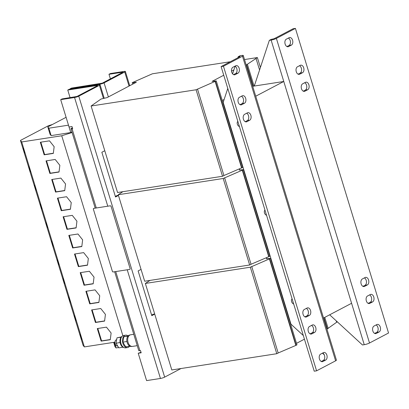 <?xml version="1.0" encoding="UTF-8"?>
<svg xmlns="http://www.w3.org/2000/svg" width="409" height="409" viewBox="0 0 409 409"><rect width="100%" height="100%" fill="white"/><g stroke="black" fill="none" stroke-linecap="round" stroke-linejoin="round"><path stroke-width="0.61" d="M288.386 38.098A3.921 2.541 -98.8 0 1 290.206 40.563A3.921 2.541 -98.8 0 1 289.015 45.476L286.949 46.56M292.563 40.194A3.921 2.541 -98.8 0 1 291.372 45.113L288.585 46.575A3.921 2.541 -98.8 0 1 288.054 46.754A3.921 2.541 -98.8 0 1 285.027 43.691A3.921 2.541 -98.8 0 1 286.326 39.182L289.112 37.72A3.921 2.541 -98.8 0 1 289.644 37.541A3.921 2.541 -98.8 0 1 292.563 40.194M299.526 65.711A3.921 2.541 -98.8 0 1 301.341 68.175A3.921 2.541 -98.8 0 1 300.15 73.093L298.089 74.177M303.698 67.807A3.921 2.541 -98.8 0 1 302.507 72.725L299.725 74.193A3.921 2.541 -98.8 0 1 299.194 74.366A3.921 2.541 -98.8 0 1 296.162 71.304A3.921 2.541 -98.8 0 1 297.461 66.795L300.247 65.333A3.921 2.541 -98.8 0 1 300.779 65.154A3.921 2.541 -98.8 0 1 303.698 67.807M304.725 82.72A3.921 2.541 -98.8 0 1 306.54 85.179A3.921 2.541 -98.8 0 1 305.349 90.098L303.289 91.181M308.897 84.816A3.921 2.541 -98.8 0 1 307.706 89.729L304.92 91.197A3.921 2.541 -98.8 0 1 304.393 91.371A3.921 2.541 -98.8 0 1 301.361 88.308A3.921 2.541 -98.8 0 1 302.66 83.804L305.446 82.337A3.921 2.541 -98.8 0 1 305.978 82.163A3.921 2.541 -98.8 0 1 308.897 84.816M364.399 277.905A3.921 2.541 -98.8 0 1 366.213 280.364A3.921 2.541 -98.8 0 1 365.022 285.283L362.962 286.366M368.575 280.001A3.921 2.541 -98.8 0 1 367.384 284.915L364.598 286.382A3.921 2.541 -98.8 0 1 364.066 286.556A3.921 2.541 -98.8 0 1 361.035 283.493A3.921 2.541 -98.8 0 1 362.333 278.989L365.119 277.522A3.921 2.541 -98.8 0 1 365.651 277.348A3.921 2.541 -98.8 0 1 368.575 280.001M369.598 294.909A3.921 2.541 -98.8 0 1 371.413 297.369A3.921 2.541 -98.8 0 1 370.222 302.287L368.161 303.371M373.77 297.006A3.921 2.541 -98.8 0 1 372.579 301.919L369.792 303.386A3.921 2.541 -98.8 0 1 369.266 303.56A3.921 2.541 -98.8 0 1 366.234 300.497A3.921 2.541 -98.8 0 1 367.533 295.993L370.319 294.526A3.921 2.541 -98.8 0 1 370.851 294.352A3.921 2.541 -98.8 0 1 373.77 297.006M376.091 324.961A3.921 2.541 -98.8 0 1 377.906 327.425A3.921 2.541 -98.8 0 1 376.715 332.338L374.654 333.422M380.268 327.057A3.921 2.541 -98.8 0 1 379.077 331.975L376.29 333.437A3.921 2.541 -98.8 0 1 375.759 333.616A3.921 2.541 -98.8 0 1 372.727 330.554A3.921 2.541 -98.8 0 1 374.031 326.045L376.812 324.582A3.921 2.541 -98.8 0 1 377.343 324.403A3.921 2.541 -98.8 0 1 380.268 327.057M303.105 314.409A3.921 2.541 -98.8 0 1 304.296 309.49L307.082 308.028A3.921 2.541 -98.8 0 1 307.614 307.849A3.921 2.541 -98.8 0 1 310.646 310.917A3.921 2.541 -98.8 0 1 309.342 315.421L306.556 316.883A3.921 2.541 -98.8 0 1 306.029 317.062A3.921 2.541 -98.8 0 1 303.105 314.409M308.304 331.413A3.921 2.541 -98.8 0 1 309.495 326.494L312.282 325.032A3.921 2.541 -98.8 0 1 312.813 324.853A3.921 2.541 -98.8 0 1 315.845 327.921A3.921 2.541 -98.8 0 1 314.541 332.425L311.755 333.892A3.921 2.541 -98.8 0 1 311.223 334.066A3.921 2.541 -98.8 0 1 308.304 331.413M319.444 359.025A3.921 2.541 -98.8 0 1 320.636 354.112L323.417 352.645A3.921 2.541 -98.8 0 1 323.948 352.471A3.921 2.541 -98.8 0 1 326.98 355.533A3.921 2.541 -98.8 0 1 325.682 360.038L322.895 361.505A3.921 2.541 -98.8 0 1 322.364 361.679A3.921 2.541 -98.8 0 1 319.444 359.025M231.739 72.163A3.921 2.541 -98.8 0 1 232.931 67.245L235.717 65.783A3.921 2.541 -98.8 0 1 236.249 65.609A3.921 2.541 -98.8 0 1 239.275 68.671A3.921 2.541 -98.8 0 1 237.977 73.175L235.19 74.642A3.921 2.541 -98.8 0 1 234.659 74.816A3.921 2.541 -98.8 0 1 231.739 72.163M238.232 102.219A3.921 2.541 -98.8 0 1 239.423 97.301L242.21 95.839A3.921 2.541 -98.8 0 1 242.742 95.66A3.921 2.541 -98.8 0 1 245.773 98.722A3.921 2.541 -98.8 0 1 244.47 103.232L241.683 104.694A3.921 2.541 -98.8 0 1 241.152 104.873A3.921 2.541 -98.8 0 1 238.232 102.219M243.432 119.223A3.921 2.541 -98.8 0 1 244.623 114.305L247.409 112.843A3.921 2.541 -98.8 0 1 247.941 112.664A3.921 2.541 -98.8 0 1 250.973 115.732A3.921 2.541 -98.8 0 1 249.669 120.236L246.883 121.698A3.921 2.541 -98.8 0 1 246.351 121.877A3.921 2.541 -98.8 0 1 243.432 119.223M116.652 339.736L116.509 339.756A3.134 2.035 81.2 0 0 115.026 341.495A3.134 2.035 81.2 0 0 115.011 343.366A3.134 2.035 81.2 0 0 115.527 344.741A3.134 2.035 81.2 0 0 117.465 345.953L117.654 345.922M114.99 341.653A2.592 1.682 81.2 0 0 114.955 341.791A2.592 1.682 81.2 0 0 114.944 343.34A2.592 1.682 81.2 0 0 115.374 344.48A2.592 1.682 81.2 0 0 115.445 344.603M131.836 346.428L131.504 346.479A5.803 3.763 -98.8 0 1 129.781 346.147A5.803 3.763 -98.8 0 1 129.592 346.04A5.803 3.763 -98.8 0 1 126.969 341.714A5.803 3.763 -98.8 0 1 126.918 341.423A5.803 3.763 -98.8 0 1 126.954 338.366A5.803 3.763 -98.8 0 1 127.807 336.31A5.803 3.763 -98.8 0 1 127.94 336.132A5.803 3.763 -98.8 0 1 129.73 335.012L130.062 334.961M123.881 347.532A5.803 3.763 -98.8 0 1 122.94 347.205A5.803 3.763 -98.8 0 1 122.751 347.098A5.803 3.763 -98.8 0 1 120.128 342.773A5.803 3.763 -98.8 0 1 120.072 342.481A5.803 3.763 -98.8 0 1 120.113 339.424A5.803 3.763 -98.8 0 1 120.962 337.369A5.803 3.763 -98.8 0 1 121.1 337.19A5.803 3.763 -98.8 0 1 122.143 336.31M127.562 347.563L125.675 347.854A6.273 4.064 -98.8 0 1 122.598 346.525A6.273 4.064 -98.8 0 1 120.635 339.899A6.273 4.064 -98.8 0 1 123.758 335.462L125.645 335.17A6.273 4.064 81.2 0 0 122.547 341.714A6.273 4.064 81.2 0 0 127.204 347.594A6.273 4.064 81.2 0 0 127.562 347.563A6.273 4.064 81.2 0 0 129.633 346.178M128.037 335.866A6.273 4.064 81.2 0 0 126.003 335.14A6.273 4.064 81.2 0 0 125.645 335.17M133.779 334.306L130.66 334.792A5.879 3.814 81.2 0 0 127.802 338.432A5.879 3.814 81.2 0 0 132.46 346.408L137.255 345.666M114.893 342.18L84.361 346.904L21.703 141.959L20.45 140.43L48.308 125.788L52.49 124.459M122.879 335.758L61.733 135.768L21.703 141.959M104.612 320.912L95.895 322.256L93.973 315.973L93.513 316.218L95.43 322.502L104.592 321.085L105.42 314.378L100.747 308.519L91.59 309.935L93.513 316.218L93.973 315.973L92.107 309.853M87.526 265.017L78.809 266.366L76.887 260.078L76.422 260.323L78.344 266.607L87.5 265.19L88.329 258.483L83.661 252.624L74.499 254.04L76.422 260.323L76.887 260.078L75.016 253.958M64.74 190.492L56.023 191.841L54.1 185.553L53.64 185.798L55.558 192.082L64.719 190.666L65.547 183.958L60.875 178.099L51.718 179.515L53.635 185.798L54.1 185.553L52.229 179.433M76.13 227.752L67.413 229.101L65.496 222.818L65.031 223.063L66.953 229.347L76.11 227.931L76.938 221.218L72.265 215.359L63.109 216.775L65.031 223.063L65.496 222.818L63.625 216.698M70.435 209.122L61.718 210.471L59.796 204.188L59.336 204.428L61.253 210.717L70.414 209.296L71.243 202.588L66.57 196.729L57.413 198.145L59.336 204.428L59.796 204.188L57.93 198.068M93.221 283.647L84.505 284.996L82.582 278.713L82.117 278.953L84.039 285.242L93.196 283.826L94.029 277.113L89.356 271.254L80.2 272.67L82.117 278.953L82.582 278.713L80.711 272.593M81.826 246.387L73.114 247.731L71.192 241.448L70.726 241.693L72.649 247.977L81.805 246.561L82.633 239.853L77.966 233.994L68.804 235.41L70.726 241.693L71.192 241.448L69.32 235.328M98.917 302.277L90.2 303.626L88.278 297.343L87.817 297.588L89.735 303.872L98.896 302.456L99.724 295.743L95.052 289.884L85.895 291.3L87.812 297.588L88.278 297.343L86.406 291.223M59.044 171.862L50.327 173.206L48.405 166.923L47.94 167.169L49.862 173.452L59.024 172.036L59.852 165.323L55.179 159.464L46.023 160.885L47.94 167.169L48.405 166.923L46.534 160.803M53.349 153.227L44.632 154.576L42.71 148.293L42.245 148.539L44.167 154.822L53.323 153.406L54.152 146.693L49.484 140.834L40.322 142.25L42.245 148.539L42.71 148.293L40.839 142.174M110.307 339.542L101.59 340.891L99.673 334.608L99.208 334.848L101.13 341.132L110.287 339.715L111.115 333.008L106.442 327.149L97.286 328.565L99.208 334.848L99.673 334.608L97.802 328.483M223.738 75.23L212.102 81.35L216.264 80.91L242.711 167.414L241.877 167.854L241.581 167.9L215.134 81.396L196.085 89.77L91.105 106.008L101.013 99.05L107.127 97.587L136.376 82.214L132.214 82.654L152.393 73.794L230.313 61.744M133.717 83.615L133.426 82.669M290.789 323.534L290.456 323.585M222.644 101.785L223.416 101.667M239.761 169.791L239.229 170.067L239.817 169.98L239.464 168.815M239.817 169.98L243.391 169.633L242.552 170.072L223.212 178.488L118.232 194.73L122.869 191.688M266.888 258.508L266.351 258.79L266.944 258.698L266.586 257.537M266.944 258.698L270.513 258.355L269.679 258.79L250.334 267.21L145.353 283.452L149.991 280.41M304.434 339.179L296.499 343.345M222.245 100.476L224.137 99.484M233.882 69.903L231.525 71.14M243.391 169.633L269.838 256.136L268.999 256.576L251.049 264.26L224.602 177.757M268.708 256.622L242.261 170.118M251.049 264.26L249.659 264.991L223.212 178.488M249.659 264.991L144.679 281.234L118.232 194.73M268.999 256.576L242.552 170.072M270.513 258.355L296.96 344.853L296.126 345.293L278.176 352.977L251.729 266.479M295.83 345.339L269.383 258.836M278.176 352.977L276.781 353.713L250.334 267.21M276.781 353.713L171.8 369.951L145.353 283.452M337.359 321.873L336.679 322.231L336.259 320.861M336.679 322.231L328.12 328.32M323.938 317.813L327.328 328.897L328.161 328.458L324.772 317.374M327.328 328.897L326.898 329M296.126 345.293L269.679 258.79M154.699 314.005L153.283 314.224L151.627 315.094M118.421 195.338L117.005 195.558L115.348 196.427M241.581 167.9L223.922 175.538L197.481 89.034M223.922 175.538L222.532 176.269L196.085 89.77M222.532 176.269L117.552 192.511L91.105 106.008M132.674 84.162L132.214 82.654M244.521 59.545L257.373 57.557L246.203 65.057M260.405 67.47L257.373 57.557M259.567 70.016L255.983 58.288M254.061 86.079L247.465 64.515M253.135 86.222L246.632 64.949M216.264 80.91L215.134 81.396M241.877 167.854L215.431 81.35M93.773 208.36L93.753 208.375A0.782 0.583 -117.7 0 0 93.61 208.421L93.635 208.406A0.782 0.583 62.3 0 1 93.773 208.36L107.782 206.197L74.556 97.511L60.696 99.658L62.086 98.927L76.999 96.447L97.593 85.619M104.776 150.727L101.846 152.266L115.522 196.995L118.452 195.456M74.556 97.511A3.134 0.516 -17 0 0 78.768 96.171L99.433 85.312A3.134 0.516 -17 0 0 100.072 84.76A3.134 0.516 -17 0 0 98.932 84.699L69.147 89.31L67.756 90.041L97.536 85.435M181.013 368.529L164.663 377.118A3.134 0.516 163 0 1 160.451 378.463L127.225 269.787M141.059 269.388L138.124 270.927L151.8 315.656L154.73 314.117M115.721 271.566L139.909 350.666L140.497 350.574L141.177 352.793L138.227 353.248L146.591 380.605L160.451 378.463M60.696 99.658L69.06 127.01L72.004 126.555L72.684 128.774L72.096 128.866L96.279 207.976M72.398 127.833L71.59 128.252A3.134 0.516 -17 0 0 70.951 128.804A3.134 0.516 -17 0 0 72.096 128.866M141.023 352.302L138.227 353.248M139.909 350.666A3.134 0.516 163 0 1 138.763 350.605L114.648 271.729M70.092 97.685L67.756 90.041M84.361 346.904L83.109 345.375L20.45 140.43M80.45 334.894L79.913 334.358L81.728 339.358L80.45 334.894L79.913 334.358M23.487 148.585L22.95 148.048L24.77 153.043L23.487 148.585L22.95 148.048M29.182 167.215L28.645 166.678L30.465 171.673L29.182 167.215L28.645 166.678M69.055 297.634L68.523 297.098L70.338 302.093L69.055 297.634L68.523 297.098M51.969 241.739L51.432 241.203L53.252 246.198L51.969 241.739L51.432 241.203M74.755 316.264L74.218 315.728L76.033 320.728L74.755 316.264L74.218 315.728M63.359 279.004L62.822 278.463L64.642 283.463L63.359 279.004L62.822 278.463M40.578 204.48L40.041 203.938L41.856 208.938L40.578 204.48L40.041 203.938M57.664 260.369L57.127 259.833L58.947 264.833L57.664 260.369L57.127 259.833M34.877 185.844L34.346 185.308L36.161 190.308L34.877 185.844L34.346 185.308M46.273 223.109L45.736 222.573L47.551 227.568L46.273 223.109L45.736 222.573M118.63 347.538L116.044 347.936L114.31 342.272M116.044 347.936L114.985 346.648L113.676 342.369M68.492 125.164L48.865 128.206L47.807 126.918L66.089 117.311M71.943 132.041L70.737 132.562L68.472 125.169M70.737 132.562L51.125 135.599L48.865 128.206M51.125 135.599L50.067 134.31L47.807 126.918M47.551 227.568L46.197 223.13M36.161 190.308L34.806 185.87M58.947 264.833L57.587 260.395M41.856 208.938L40.501 204.5M64.642 283.463L63.288 279.025M76.033 320.728L74.678 316.29M53.252 246.198L51.892 241.765M70.338 302.093L68.983 297.66M30.465 171.673L29.111 167.24M72.086 132.506L61.733 135.768M24.77 153.043L23.41 148.605M81.728 339.358L80.374 334.92M110.394 78.896L108.983 74.28L123.124 72.148L102.306 83.145L71.468 88.088L70.077 88.819L70.174 89.147M129.034 86.074L124.735 72.01L104.075 82.874A3.134 0.516 -17 0 1 99.857 84.213L70.077 88.819M124.735 72.01A3.134 0.516 -17 0 0 125.374 71.463A3.134 0.516 -17 0 0 124.234 71.401L110.374 73.543L108.983 74.28M121.355 336.898L116.979 337.834L116.038 343.258L120.072 342.481M120.992 337.215L116.979 337.834M122.833 347.231L118.82 347.849L116.038 343.258M128.196 335.84L123.82 336.776L122.879 342.2L126.918 341.423M127.833 336.157L123.82 336.776M129.673 346.172L125.66 346.791L122.879 342.2M107.782 206.197L110.287 205.809A0.782 0.583 62.3 0 1 111.105 206.458L130.093 268.56A0.782 0.583 62.3 0 1 129.868 269.347L129.842 269.357A0.782 0.583 -117.7 0 1 129.704 269.403L113.191 271.959A0.782 0.583 -117.7 0 1 112.373 271.31L93.385 209.203A0.782 0.583 -117.7 0 1 93.61 208.421M93.753 208.375L110.287 205.809M111.105 206.458L130.093 268.56M129.842 269.357A0.782 0.583 -117.7 0 0 130.067 268.57M111.079 206.468A0.782 0.583 -117.7 0 0 110.266 205.819M252.696 86.289L283.774 81.478L351.587 303.279L323.545 318.018M254.286 86.043L269.342 40.353L271.116 40.077L283.774 81.478L255.732 96.217M329.664 314.802L362.466 344.961L364.245 344.685A3.921 0.649 163 0 0 369.511 343.008L388.55 333.003L295.421 28.395L293.064 28.758L274.025 38.763L271.198 39.376L269.342 40.353M271.116 40.077A3.921 0.649 -17 0 0 276.387 38.4L295.421 28.395M237.88 57.761L238.232 56.703L240.088 55.726L241.862 55.45A3.921 0.649 -17 0 1 243.289 55.527L336.418 360.135A3.921 0.649 163 0 1 335.62 360.82L316.581 370.83L314.224 371.193L221.095 66.585L240.063 56.616M304.92 316.868L306.985 315.784A3.921 2.541 -98.8 0 0 308.417 312.113A3.921 2.541 -98.8 0 0 306.361 308.406M310.119 333.872L312.185 332.788A3.921 2.541 -98.8 0 0 313.616 329.117A3.921 2.541 -98.8 0 0 311.561 325.411M321.259 361.49L323.32 360.406A3.921 2.541 -98.8 0 0 324.751 356.73A3.921 2.541 -98.8 0 0 322.696 353.028M233.554 74.627L235.62 73.543A3.921 2.541 -98.8 0 0 237.046 69.867A3.921 2.541 -98.8 0 0 234.991 66.161M240.047 104.678L242.113 103.595A3.921 2.541 -98.8 0 0 243.544 99.924A3.921 2.541 -98.8 0 0 241.489 96.217M245.247 121.683L247.312 120.599A3.921 2.541 -98.8 0 0 248.744 116.928A3.921 2.541 -98.8 0 0 246.683 113.221M316.581 370.83L223.457 66.222L242.491 56.217A3.921 0.649 -17 0 0 243.289 55.527M223.457 66.222L221.095 66.585M238.232 56.703L240.006 56.427M303.32 335.533L290.988 324.194L223.176 102.393L227.777 88.436M232.593 73.819L235.098 66.217M324.23 354.756L322.476 353.141M264.96 210.068A3.134 2.331 -117.7 0 0 264.475 212.905A3.134 2.331 -117.7 0 0 266.576 215.344M292.087 298.79A3.134 2.331 -117.7 0 0 291.602 301.627A3.134 2.331 -117.7 0 0 293.703 304.066M237.839 121.345A3.134 2.331 -117.7 0 0 237.353 124.188A3.134 2.331 -117.7 0 0 239.454 126.626M101.59 340.891L101.13 341.132M44.632 154.576L44.167 154.822M50.327 173.206L49.862 173.452M90.2 303.626L89.735 303.872M73.114 247.731L72.649 247.977M84.505 284.996L84.039 285.242M61.718 210.471L61.253 210.717M67.413 229.101L66.953 229.347M56.023 191.841L55.558 192.082M78.809 266.366L78.344 266.607M95.895 322.256L95.43 322.502M289.015 45.476L291.372 45.113M300.15 73.093L302.507 72.725M305.349 90.098L307.706 89.729M365.022 285.283L367.384 284.915M370.222 302.287L372.579 301.919M376.715 332.338L379.077 331.975M103.385 98.237L99.433 85.312M78.768 96.171L164.663 377.118M99.857 84.213L100.006 84.689M104.075 82.874L108.375 96.933M276.387 38.4L369.511 343.008M351.587 303.279L364.245 344.685M335.62 360.82L242.491 56.217M249.669 120.236L247.312 120.599M245.794 121.867L246.883 121.698M240.594 104.862L241.683 104.694M244.47 103.232L242.113 103.595M237.977 73.175L235.62 73.543M234.101 74.811L235.19 74.642M325.682 360.038L323.32 360.406M321.801 361.674L322.895 361.505M314.541 332.425L312.185 332.788M310.666 334.061L311.755 333.892M309.342 315.421L306.985 315.784M305.467 317.052L306.556 316.883M375.196 333.606L376.29 333.437M368.703 303.555L369.792 303.386M363.504 286.551L364.598 286.382M303.831 91.365L304.92 91.197M298.631 74.361L299.725 74.193M287.496 46.744L288.585 46.575M115.374 344.48L115.527 344.741M95.21 208.14L70.951 128.804M100.072 84.76L104.137 98.058M125.374 71.463L129.73 85.706M114.955 341.791L115.026 341.495"/></g></svg>

